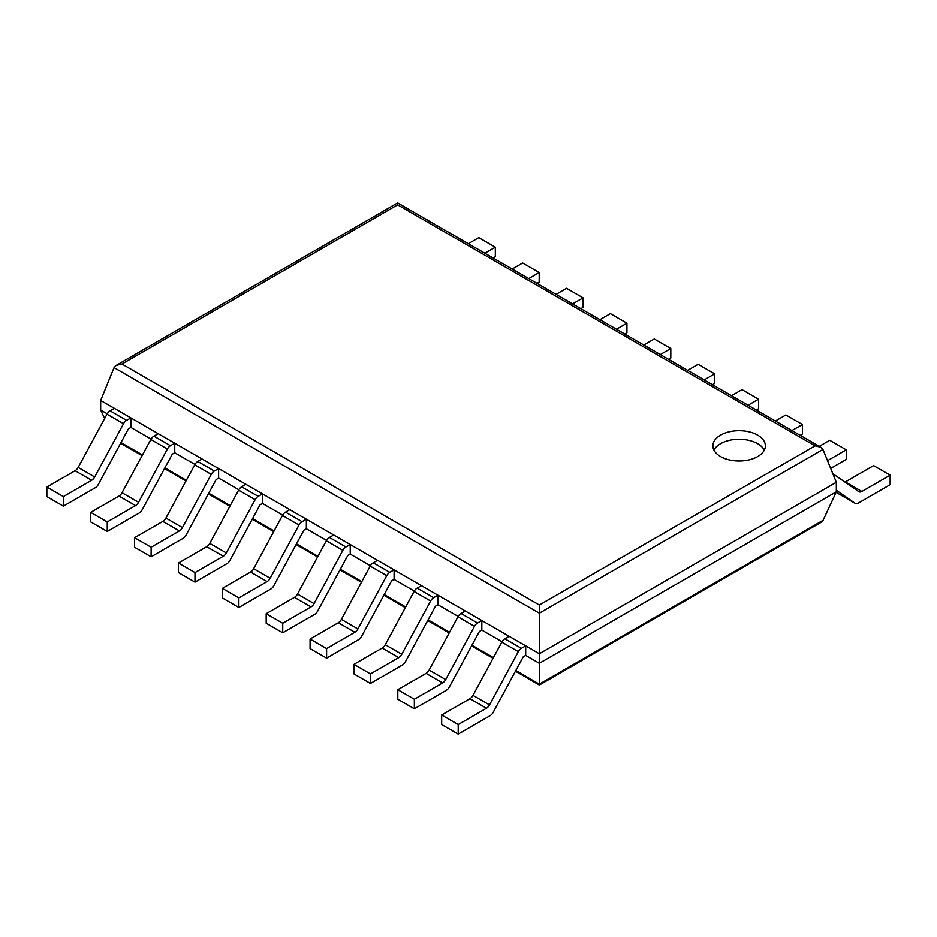 <?xml version="1.0" encoding="UTF-8"?>
<svg xmlns="http://www.w3.org/2000/svg" width="937" height="937" viewBox="0 0 937 937"><rect width="100%" height="100%" fill="white"/><g stroke="black" fill="none" stroke-linecap="round" stroke-linejoin="round"><path stroke-width="1.41" d="M822.944 449.444L836.331 482.286L836.331 491.831L823.084 520.316L820.988 522.401L539.361 685.006L539.361 605.021L121.939 364.013L116.211 365.383L114.056 367.62L539.361 613.173L822.944 449.444L820.789 447.218L815.061 445.848L539.361 605.021M836.331 482.286L539.361 653.733L100.669 400.462L100.669 410.008L104.628 418.523M836.331 491.831L539.361 663.279L525.704 655.385L523.244 656.814L493.178 712.343A5.845 3.373 120 0 1 490.121 715.669L458.205 734.093L458.205 724.547L486.467 708.231A5.845 3.373 120 0 0 489.524 704.905L518.348 651.648A5.845 3.373 -60 0 1 521.405 648.322L525.704 645.839L525.704 655.385M100.669 410.008L107.205 413.779M130.875 427.436L130.875 417.89L114.337 408.345L110.051 410.828A5.845 3.373 -60 0 0 106.994 414.154L78.169 467.411A5.845 3.373 120 0 1 75.112 470.737L46.85 487.053L46.85 496.598L63.388 506.144L95.305 487.72A5.845 3.373 120 0 0 98.362 484.394L128.416 428.865L130.875 427.436L151.08 439.102M174.75 452.77L174.75 443.224L158.212 433.679L153.926 436.15A5.845 3.373 -60 0 0 150.857 439.476L122.033 492.733A5.845 3.373 120 0 1 118.976 496.06L90.713 512.375L90.713 521.921L107.251 531.466L139.168 513.043A5.845 3.373 120 0 0 142.225 509.716L172.291 454.187L174.75 452.77L194.943 464.436M218.614 478.093L218.614 468.547L202.076 459.001L197.789 461.484A5.845 3.373 -60 0 0 194.732 464.811L165.908 518.067A5.845 3.373 120 0 1 162.851 521.394L134.588 537.709L134.588 547.255L151.126 556.801L183.043 538.377A5.845 3.373 120 0 0 186.1 535.039L216.154 479.521L218.614 478.093L238.818 489.758M262.489 503.427L262.489 493.881L245.951 484.335L241.664 486.807A5.845 3.373 -60 0 0 238.595 490.133L209.771 543.39A5.845 3.373 120 0 1 206.714 546.716L178.452 563.032L178.452 572.577L194.99 582.123L226.906 563.699A5.845 3.373 120 0 0 229.963 560.373L260.029 504.844L262.489 503.427L282.681 515.092M306.352 528.749L306.352 519.203L289.814 509.658L285.527 512.129A5.845 3.373 -60 0 0 282.47 515.467L253.646 568.712A5.845 3.373 120 0 1 250.589 572.05L222.327 588.366L222.327 597.911L238.865 607.457L270.781 589.033A5.845 3.373 120 0 0 273.838 585.695L303.893 530.166L306.352 528.749L326.556 540.415M350.227 554.083L350.227 544.538L333.689 534.98L329.402 537.463A5.845 3.373 -60 0 0 326.334 540.79L297.509 594.046A5.845 3.373 120 0 1 294.452 597.373L266.19 613.688L266.19 623.234L282.728 632.78L314.645 614.356A5.845 3.373 120 0 0 317.702 611.029L347.768 555.5L350.227 554.083L370.42 565.737M394.09 579.406L394.09 569.86L377.552 560.314L373.266 562.786A5.845 3.373 -60 0 0 370.209 566.124L341.384 619.369A5.845 3.373 120 0 1 338.327 622.707L310.065 639.022L310.065 648.568L326.603 658.114L358.52 639.678A5.845 3.373 120 0 0 361.577 636.352L391.631 580.823L394.09 579.406L414.295 591.071M437.966 604.74L437.966 595.182L421.427 585.637L417.141 588.12A5.845 3.373 -60 0 0 414.072 591.446L385.248 644.703A5.845 3.373 120 0 1 382.191 648.029L353.928 664.345L353.928 673.89L370.466 683.436L402.383 665.012A5.845 3.373 120 0 0 405.44 661.686L435.506 606.157L437.966 604.74L458.158 616.394M481.829 630.062L481.829 620.517L465.291 610.971L461.004 613.442A5.845 3.373 -60 0 0 457.947 616.769L429.123 670.025A5.845 3.373 120 0 1 426.066 673.352L397.803 689.667L397.803 699.225L414.341 708.77L446.258 690.335A5.845 3.373 120 0 0 449.315 687.008L479.369 631.479L481.829 630.062L502.033 641.728M100.669 400.462L114.056 367.62M820.789 447.218L397.639 202.907L397.639 204.84L815.061 445.848M720.576 456.565A26.248 15.156 0 0 0 749.178 459.844A26.248 15.156 0 0 0 765.388 445.848A26.248 15.156 0 0 0 739.141 430.692A26.248 15.156 0 0 0 712.893 445.848A26.248 15.156 0 0 0 720.576 456.565M764.311 450.135A26.248 15.156 0 0 0 739.141 439.266A26.248 15.156 0 0 0 713.959 450.135M845.022 482.11A5.845 3.373 -60 0 0 845.35 481.934L873.612 465.619L890.15 475.164L861.888 491.48A5.845 3.373 -60 0 1 858.971 491.773A5.845 3.373 -60 0 1 858.831 491.691L832.806 473.653M890.15 475.164L890.15 484.71L858.233 503.146A5.845 3.373 -60 0 1 855.305 503.427A5.845 3.373 -60 0 1 855.176 503.345L836.331 490.285M838.92 493.963A5.845 3.373 -60 0 1 838.779 493.881A5.845 3.373 -60 0 1 838.638 493.799L836.202 492.101M525.704 645.839L509.166 636.293L504.879 638.776A5.845 3.373 -60 0 0 501.81 642.103L472.986 695.359A5.845 3.373 120 0 1 469.929 698.686L441.667 715.001L458.205 724.547M458.205 734.093L441.667 724.547L441.667 715.001M819.278 446.34L829.749 440.296L846.287 449.842L827.523 460.676M846.287 449.842L846.287 459.388L830.674 468.395M426.066 673.352L442.604 682.909L414.341 699.225L397.803 689.667M481.829 620.517L477.542 622.988A5.845 3.373 -60 0 0 474.485 626.314L445.661 679.571A5.845 3.373 120 0 1 442.604 682.909M414.341 708.77L414.341 699.225M775.403 421.006L785.874 414.962L802.412 424.508L791.941 430.551M802.412 424.508L802.412 434.054L800.21 435.33M382.191 648.029L398.729 657.575L370.466 673.89L353.928 664.345M437.966 595.182L433.667 597.665A5.845 3.373 -60 0 0 430.61 600.992L401.786 654.249A5.845 3.373 120 0 1 398.729 657.575M370.466 683.436L370.466 673.89M731.539 395.683L742.01 389.64L758.548 399.185L748.066 405.229M758.548 399.185L758.548 408.731L756.335 410.008M338.327 622.707L354.865 632.252L326.603 648.568L310.065 639.022M394.09 569.86L389.804 572.331A5.845 3.373 -60 0 0 386.747 575.669L357.922 628.914A5.845 3.373 120 0 1 354.865 632.252M326.603 658.114L326.603 648.568M687.664 370.361L698.135 364.306L714.673 373.851L704.202 379.907M714.673 373.851L714.673 383.409L712.471 384.674M294.452 597.373L310.99 606.918L282.728 623.234L266.19 613.688M350.227 544.538L345.929 547.009A5.845 3.373 -60 0 0 342.872 550.335L314.047 603.592A5.845 3.373 120 0 1 310.99 606.918M282.728 632.78L282.728 623.234M643.801 345.027L654.272 338.983L670.81 348.529L660.327 354.573M670.81 348.529L670.81 358.075L668.596 359.351M250.589 572.05L267.127 581.596L238.865 597.911L222.327 588.366M306.352 519.203L302.065 521.686A5.845 3.373 -60 0 0 299.008 525.013L270.184 578.27A5.845 3.373 120 0 1 267.127 581.596M238.865 607.457L238.865 597.911M599.926 319.704L610.397 313.649L626.935 323.206L616.464 329.25M626.935 323.206L626.935 332.752L624.733 334.017M206.714 546.716L223.252 556.262L194.99 572.577L178.452 563.032M262.489 493.881L258.19 496.352A5.845 3.373 -60 0 0 255.133 499.679L226.309 552.935A5.845 3.373 120 0 1 223.252 556.262M194.99 582.123L194.99 572.577M556.063 294.37L566.534 288.327L583.072 297.872L572.589 303.916M583.072 297.872L583.072 307.418L580.858 308.695M162.851 521.394L179.389 530.939L151.126 547.255L134.588 537.709M218.614 468.547L214.327 471.03A5.845 3.373 -60 0 0 211.27 474.356L182.446 527.613A5.845 3.373 120 0 1 179.389 530.939M151.126 556.801L151.126 547.255M512.188 269.048L522.659 263.004L539.197 272.55L528.726 278.594M539.197 272.55L539.197 282.096L536.995 283.361M118.976 496.06L135.514 505.605L107.251 521.921L90.713 512.375M174.75 443.224L170.452 445.696A5.845 3.373 -60 0 0 167.395 449.022L138.571 502.279A5.845 3.373 120 0 1 135.514 505.605M107.251 531.466L107.251 521.921M468.324 243.714L478.795 237.67L495.333 247.216L484.851 253.259M495.333 247.216L495.333 256.761L493.12 258.038M75.112 470.737L91.65 480.283L63.388 496.598L46.85 487.053M130.875 417.89L126.589 420.373A5.845 3.373 -60 0 0 123.532 423.7L94.707 476.956A5.845 3.373 120 0 1 91.65 480.283M63.388 506.144L63.388 496.598M823.084 520.316L539.361 684.115L515.818 670.517M120.99 442.569L142.471 454.972M164.865 467.903L186.346 480.306M208.728 493.225L230.209 505.629M252.603 518.559L274.084 530.963M296.467 543.882L317.948 556.285M340.342 569.216L361.823 581.619M384.205 594.538L405.686 606.942M428.08 619.872L449.561 632.264M471.943 645.195L493.424 657.598M397.639 204.84L121.939 364.013M845.35 481.934L861.888 491.48M838.638 493.799L855.176 503.345M469.929 698.686L486.467 708.231M472.986 695.359L489.524 704.905M501.81 642.103L518.348 651.648M504.879 638.776L521.405 648.322M429.123 670.025L445.661 679.571M457.947 616.769L474.485 626.314M461.004 613.442L477.542 622.988M385.248 644.703L401.786 654.249M414.072 591.446L430.61 600.992M417.141 588.12L433.667 597.665M341.384 619.369L357.922 628.914M370.209 566.124L386.747 575.669M373.266 562.786L389.804 572.331M297.509 594.046L314.047 603.592M326.334 540.79L342.872 550.335M329.402 537.463L345.929 547.009M253.646 568.712L270.184 578.27M282.47 515.467L299.008 525.013M285.527 512.129L302.065 521.686M209.771 543.39L226.309 552.935M238.595 490.133L255.133 499.679M241.664 486.807L258.19 496.352M165.908 518.067L182.446 527.613M194.732 464.811L211.27 474.356M197.789 461.484L214.327 471.03M122.033 492.733L138.571 502.279M150.857 439.476L167.395 449.022M153.926 436.15L170.452 445.696M78.169 467.411L94.707 476.956M106.994 414.154L123.532 423.7M110.051 410.828L126.589 420.373M120.627 443.248L142.108 455.651M164.502 468.57L185.983 480.974M208.365 493.904L229.846 506.308M252.24 519.227L273.721 531.63M296.104 544.561L317.584 556.965M339.979 569.883L361.459 582.287M383.842 595.218L405.323 607.621M427.717 620.54L449.198 632.943M471.58 645.874L493.061 658.266M515.455 671.197L539.361 685.006M397.639 202.907L116.211 365.383M838.779 493.881L855.305 503.427"/></g></svg>
